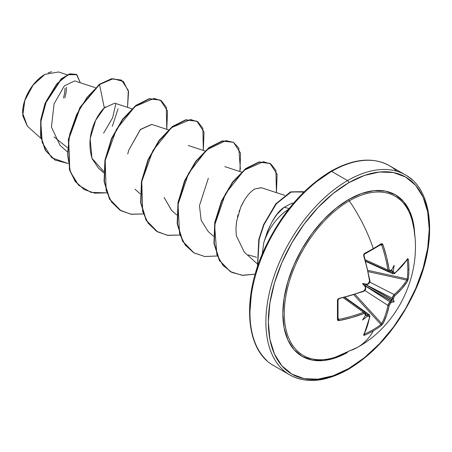 <?xml version="1.0" encoding="UTF-8"?>
<svg xmlns="http://www.w3.org/2000/svg" width="452" height="452" viewBox="0 0 452 452"><rect width="100%" height="100%" fill="white"/><g stroke="black" fill="none" stroke-linecap="round" stroke-linejoin="round"><path stroke-width="0.68" d="M392.98 273.844L392.234 272.454L390.008 271.443L392.234 272.454A114.209 71.433 -124.5 0 0 392.02 270.833L391.426 270.33L391.698 269.872A115.074 60.393 175.8 0 1 390.681 270.641L389.166 269.765L389.731 270.765L390.681 270.641A115.074 60.393 -4.2 0 0 391.698 269.872A85.795 14.498 -57.8 0 0 394.15 265.296A85.795 84.501 -47.6 0 1 393.302 270.799A115.074 71.975 55.5 0 1 393.489 272.262L393.98 273.217L394.85 273.048L401.975 266.155L407.817 258.606L408.337 259.369A115.503 89.168 30.8 0 1 408.913 269.166A115.503 89.168 30.8 0 1 408.337 278.737A115.503 89.168 -149.2 0 0 408.913 269.166A0.864 0.503 180 0 1 407.817 269.477A114.633 88.502 30.8 0 1 407.241 278.974A0.864 0.52 7 0 0 408.337 278.737L407.58 281.059L401.975 288.585L394.398 296.128L393.489 298.162A115.074 71.975 55.5 0 1 393.302 299.444A85.795 37.595 -8.2 0 1 394.15 301.789A85.795 37.595 -111.8 0 1 391.698 302.224A115.074 71.975 -175.5 0 1 390.681 303.026L389.37 304.834L386.629 315.163L382.912 323.779L381.279 325.598A115.503 89.168 -150.8 0 1 373.284 330.887A115.503 66.687 60 0 1 357.645 347.283A115.503 66.687 -120 0 0 373.284 330.887A115.503 89.168 -150.8 0 1 364.504 335.282L363.583 335.214L367.205 326.378L369.612 316.762L369.324 315.92L368.25 315.982A115.074 71.975 -175.5 0 1 366.888 316.547A85.795 84.501 -72.4 0 1 362.549 320.033A85.795 14.498 -62.2 0 0 365.284 315.62A115.074 60.393 -115.8 0 0 365.442 314.36L365.075 313.468L363.928 313.485L351.859 317.519L339.011 320.643L337.881 320.496L337.452 319.66L337.452 300.292L337.881 299.128L339.011 298.433L351.859 295.088L363.928 290.902L365.075 289.907L365.442 288.455A115.074 60.393 -115.8 0 0 365.284 286.975A85.795 32.408 -109.7 0 1 362.549 283.54A85.795 32.408 -10.3 0 1 366.888 284.195A115.074 60.393 -4.2 0 0 368.25 283.59L369.324 282.545L369.612 281.059L367.205 268.511L363.679 255.713L363.713 254.391L364.504 253.431A115.503 30.702 -18.8 0 0 373.284 248.594A115.503 30.702 -18.8 0 0 381.279 243.747L382.217 243.701L382.912 244.605L386.629 257.295L389.166 269.765A0.864 0.401 171.1 0 1 387.901 269.963L388.765 271.415L387.901 269.963L365.369 259.832L387.901 269.963A114.124 67.591 -121.3 0 0 381.691 244.99L380.94 244.566A0.864 0.565 -122.5 0 0 381.143 244.498A0.864 0.565 -122.5 0 0 381.279 243.747A115.503 30.702 161.2 0 1 373.284 248.594A0.864 0.503 60 0 1 373.171 249.329A0.864 0.503 60 0 1 373.002 249.374A0.864 0.503 -120 0 0 373.171 249.329A0.864 0.503 -120 0 0 373.284 248.594A115.503 66.687 -120 0 0 349.272 200.846A91.892 53.053 120 0 0 284.715 304.642A91.892 53.053 120 0 0 334.633 357.43M413.303 226.147A91.892 53.053 120 0 0 349.272 200.846A1.735 1 60 0 1 348.791 199.445A93.27 53.85 -60 0 1 414.727 235.865L413.473 223.395L409.721 211.276L403.625 201.626L395.427 194.823L385.432 191.123L374.03 190.671L361.656 193.479L348.791 199.445L335.921 208.332L323.553 219.813L312.146 233.43L302.156 248.673L293.953 264.951L287.856 281.636L284.105 298.088L282.839 313.677L284.105 327.802L287.856 339.921L293.953 349.565L302.156 356.374L312.146 360.074L323.553 360.526L335.921 357.718L347.351 352.566M348.791 368.493A113.768 65.687 -60 0 1 268.341 322.044A113.768 65.687 -60 0 1 348.791 182.704A1.735 1 -120 0 0 347.565 180.585A115.503 66.687 120 0 0 274.387 275.268A115.503 66.687 120 0 0 282.579 369.533A115.503 66.687 -60 0 1 274.387 275.268A115.503 66.687 -60 0 1 347.565 180.585L331.638 171.387A1.735 1 -120 0 0 330.774 171.302A1.735 1 60 0 1 331.638 171.387A115.503 66.687 120 0 0 258.459 266.075A115.503 66.687 120 0 0 266.652 360.334A115.503 66.687 -60 0 1 258.459 266.075A115.503 66.687 -60 0 1 331.638 171.387L347.565 180.585A115.503 66.687 -60 0 1 412.552 180.252A115.503 66.687 120 0 0 347.565 180.585A1.735 1 60 0 1 348.791 182.704A113.768 65.687 -60 0 1 429.236 229.153A113.768 65.687 -60 0 1 348.791 368.493A1.735 1 60 0 1 348.43 369.284A1.735 1 -120 0 0 348.791 368.493L333.096 375.765L318.005 379.194L304.094 378.64L291.907 374.126L281.901 365.826L274.466 354.057L269.889 339.271L268.341 322.044L269.889 303.026L274.466 282.958L281.901 262.606L291.907 242.758L304.094 224.164L318.005 207.553L333.096 193.552L348.791 182.704L364.481 175.432L379.573 172.003L393.483 172.557L405.676 177.071L415.676 185.371L423.112 197.14L427.688 211.926L429.236 229.153L427.688 248.171L423.112 268.239L415.676 288.591L405.676 308.439L393.483 327.033L379.573 343.644L364.481 357.645L348.791 368.493M27.38 126.198L22.6 113.017M39.279 78.473L44.867 74.416L33.064 85.145L24.849 100.446L22.724 115.661L27.346 126.164L40.962 138.397M44.562 74.591A31.058 17.933 120 0 0 22.6 112.633L23.024 107.446L24.272 101.966L26.301 96.406L29.035 90.988L32.363 85.914L36.16 81.377L40.279 77.558L44.562 74.591M293.693 203.016L291.478 203.383L284.229 207.236L287.348 208.073M288.568 209.27A40.104 23.154 120 0 0 263.742 242.837L262.233 254.182L263.742 242.837A40.104 23.154 -60 0 1 288.568 209.27M314.716 182.941L330.412 172.099A1.735 1 60 0 1 330.774 171.302C303.512 187.783 281.585 213.333 264.979 247.956C241.306 297.619 245.396 350.628 273.889 365.724L289.817 374.917C306.23 383.85 325.768 381.974 348.43 369.284A1.735 1 60 0 1 347.565 369.199A115.503 66.687 -60 0 1 282.579 369.533M396.624 171.054A115.503 66.687 120 0 0 331.638 171.387A115.503 66.687 -60 0 1 396.624 171.054M95.327 87.665L74.659 80.914L64.325 85.891L54.087 103.83L51.426 127.097L60.037 145.318L67.128 151.686M131.877 108.768L114.74 103.169L104.322 107.932C100.632 110.83 83.982 132.103 92.174 158.833L98.389 168.037L103.677 172.788M168.421 129.865L151.691 124.402L140.544 129.357L128.814 150.007L127.73 154.036M171.613 210.355L164.082 197.388L171.483 210.242L176.772 214.988M208.332 178.241L199.468 205.632L201.117 220.169L208.033 231.339L213.485 236.238M284.698 195.337L261.329 187.704L254.934 188.925C249.651 191.981 244.899 198.089 240.69 207.253L240.684 207.265M239.475 210.293L239.068 211.451M238.006 214.853L237.441 217.039M236.662 220.898L235.944 228.667L236.328 235.678L244.312 252.199L256.883 263.488M248.182 254.911L256.516 257.239M67.314 147.567L54.076 136.939L67.314 147.567M67.235 74.789L58.568 71.964L44.867 74.416M112.322 126.277L118.096 108.757M105.31 106.977L104.322 107.932L99.536 84.541L113.073 78.727L123.39 81.462L128.554 91.739L127.537 107.35L128.306 90.417L121.673 80.253L111.813 78.919L99.231 84.366L111.508 78.744L121.515 80.162M67.975 163.477L51.686 157.742L42.228 142.578L40.804 121.87L46.545 100.649L56.85 83.767L68.156 74.687L76.868 74.704L80.298 82.756L76.473 74.456L69.879 74.06L61.404 79.128L45.319 103.655L41.019 120.159L40.94 136.606L45.658 150.612L55.037 160.07L67.975 163.477M54.884 159.98L45.353 150.437L40.635 136.431L40.714 119.983L45.014 103.48L61.099 78.947L69.574 73.885L76.473 74.456M76.32 74.371L69.772 73.829L61.297 78.784L45.098 103.248L40.736 119.803L40.618 136.318L45.33 150.397L55.037 160.07M121.373 80.077L111.508 78.744L99.231 84.366L79.97 107.39L68.359 139.21L69.461 169.771L75.213 181.461L84.213 189.529L75.309 181.591L69.506 169.924L68.337 139.335L79.942 107.44L99.231 84.366L99.536 84.541L87.163 97.186L76.67 114.475L69.704 134.323L67.433 154.302L70.439 171.975L78.597 185.201L91.123 192.422L106.666 192.851L94.779 193.173L84.366 189.62L75.512 181.636L69.766 169.952L68.664 139.385L80.275 107.565L99.536 84.541L104.322 107.932L95.694 120.249L90.146 138.691L91.971 158.319L103.711 171.489M115.848 103.734L112.65 117.752L103.604 133.154M289.139 208.553L284.229 207.236L277.867 213.491C276.454 215.039 274.505 217.87 272.031 221.972M269.72 226.362L267.222 232.012L263.742 242.837C269.415 224.282 276.245 212.417 284.229 207.236M299.625 196.942L285.72 213.553L273.528 232.147L263.527 252.001L256.092 272.353M251.515 292.421L249.967 311.434M236.328 235.678L235.944 228.667L236.582 221.384L240.69 207.253L244.34 200.202M254.934 188.925L261.431 187.738M128.792 150.081L140.261 129.639L151.821 124.447M166.794 129.334L166.285 107.169L161.381 100.779L154.019 98.417L134.99 106.508L116.379 129.458L105.203 160.539L106.118 190.405L111.525 201.987L119.904 210.107L130.718 214.18L143.211 213.954L131.329 214.276L120.916 210.722L109.779 199.213L104.389 181.647L105.209 160.488L111.78 138.764L122.741 119.577L136.086 105.644L149.426 98.892L160.392 100.141L167.477 110.943L166.794 129.334M203.343 150.437L202.835 128.272L197.931 121.882L190.563 119.52L171.54 127.605L152.923 150.561L141.753 181.636L142.668 211.508L148.075 223.09L156.454 231.209L167.268 235.283L179.76 235.051L167.873 235.379L157.465 231.819L146.329 220.316L140.934 202.75L141.758 181.591L148.324 159.861L159.29 140.674L172.636 126.741L185.975 119.989L196.942 121.243L204.027 132.046L203.343 150.437M240.385 169.201L238.769 148.07L233.469 142.335L225.842 140.634L206.728 149.849L188.518 173.404L178.015 204.462L179.585 233.814L185.235 245.04L193.784 252.787L204.671 256.51L217.163 255.99L204.812 256.533L194.015 252.922L182.879 241.419L177.483 223.847L178.308 202.694L184.874 180.964L195.84 161.771L209.186 147.844L222.525 141.092L233.492 142.346L240.577 153.149L239.893 171.54M276.438 192.637L275.867 170.319L270.855 163.963L263.352 161.714L244.086 170.257L225.446 193.801L214.604 225.299L216.847 254.578L222.932 265.33L231.814 272.403L242.843 275.364L255.199 274.121L242.012 275.296L230.424 271.658L219.621 260.567L214.248 243.481L215.067 222.616L221.813 201.168L232.791 182.331L246.024 168.72L259.211 162.161L270.036 163.449L277.121 174.252L276.438 192.637M303.885 192.089L291.314 191.868L276.426 203.66L264.092 224.412L259.177 239.272L257.612 266.397L259.12 239.503L263.957 224.74L276.059 204.101L290.755 192.111L303.371 191.772L303.885 192.089M160.24 100.056L149.12 98.717L135.781 105.469L122.435 119.396L111.474 138.589L104.904 160.313L104.084 181.472L109.474 199.038L120.763 210.632L109.542 199.151L104.09 181.551L104.904 160.33L111.497 138.527L122.515 119.288L135.916 105.361L149.29 98.677L160.24 100.056M196.789 121.159L185.67 119.814L172.331 126.566L158.985 140.499L148.024 159.686L141.453 181.416L140.629 202.575L146.024 220.141L157.313 231.735L146.086 220.254L140.64 202.654L141.453 181.427L148.047 159.629L159.064 140.391L172.466 126.464L185.84 119.78L196.789 121.159M233.339 142.261L222.22 140.917L208.88 147.668L195.535 161.596L184.569 180.789L178.003 202.513L177.178 223.672L182.574 241.244L193.863 252.837L182.636 241.357L177.19 223.757L177.998 202.53L184.597 180.727L195.614 161.488L209.016 147.561L222.39 140.877L233.339 142.261M269.884 163.358L258.906 161.985L245.718 168.54L232.486 182.156L221.508 200.993L214.762 222.44L213.943 243.306L219.316 260.392L230.271 271.567L219.384 260.51L213.954 243.391L214.762 222.457L221.536 200.937L232.565 182.054L245.854 168.443L259.069 161.952L269.884 163.358M303.219 191.682L290.433 191.942L275.72 203.965L263.618 224.65L258.781 239.475L257.448 266.895L258.798 239.407L263.657 224.554L275.827 203.835L290.596 191.868L303.219 191.682M48.048 72.845L51.72 71.71M64.856 97.943L66.105 92.468L66.529 87.276M65.054 88.123L64.659 92.965L63.495 98.078M347.345 352.566A93.27 53.85 -60 0 1 282.839 312.841A93.27 53.85 -60 0 1 348.791 199.445A1.735 1 -120 0 0 349.272 200.846A91.892 53.053 120 0 0 285.065 301.427A91.892 53.053 120 0 0 329.553 358.752A91.892 53.053 120 0 0 349.272 350.905A115.503 66.687 60 0 0 357.645 347.283M412.456 221.892A91.892 53.053 120 0 0 349.272 200.846A115.503 66.687 60 0 1 373.284 248.594A115.503 30.702 161.2 0 1 364.504 253.431A0.864 0.429 62.2 0 1 364.431 254.148A0.864 0.429 62.2 0 1 364.425 254.154M381.369 244.543L381.691 244.99L380.364 244.995L381.691 244.99A114.124 67.591 58.7 0 1 387.901 269.963A0.864 0.401 -8.9 0 0 389.166 269.765A114.989 68.105 -121.3 0 0 382.912 244.605L381.691 244.99L382.912 244.605L381.279 243.747A0.864 0.565 57.5 0 1 381.143 244.498A0.864 0.565 57.5 0 1 381.138 244.504L381.155 244.487M364.289 254.177A0.864 0.429 -117.8 0 0 364.431 254.148A0.864 0.429 -117.8 0 0 364.504 253.431L363.679 255.713A114.989 64.63 61.3 0 1 369.612 281.059L368.25 283.59A115.074 60.393 175.8 0 1 366.888 284.195L367.256 284.472L365.9 284.771L392.02 299.586A114.209 71.433 -124.5 0 0 392.234 298.167L366.047 284.754L392.234 298.167L392.89 296.19L394.155 294.568A114.124 67.591 1.3 0 0 406.783 280.11L368.329 271.68L406.783 280.11A0.864 0.661 31.9 0 1 407.58 281.059L408.337 278.737A0.864 0.52 -173 0 1 407.241 278.974A114.633 88.502 -149.2 0 0 407.817 269.477A114.633 88.502 -149.2 0 0 407.241 259.747L407.241 259.747A0.864 0.475 -6.7 0 0 408.337 259.369L407.58 258.849A114.989 64.625 178.7 0 1 394.85 273.048L393.489 272.262A0.864 0.435 173 0 1 392.234 272.454L392.963 273.839L365.826 261.448M381.369 324.061L380.94 324.53A114.633 88.502 -150.8 0 1 364.289 334.141L364.289 334.141A114.633 88.502 29.2 0 0 380.94 324.53A0.864 0.52 53 0 1 381.279 325.598L382.912 323.779A0.864 0.661 -151.9 0 1 381.691 323.57A0.864 0.661 28.1 0 0 382.912 323.779A114.989 68.105 -121.3 0 0 389.166 305.473A0.864 0.582 -169.2 0 1 387.901 305.399A0.864 0.582 10.8 0 0 389.166 305.473L390.681 303.026A0.864 0.559 -127.9 0 0 390.053 301.936A0.864 0.559 52.1 0 1 390.681 303.026A115.074 71.975 4.5 0 0 391.698 302.224L391.172 301.851L391.178 301.043A114.209 71.433 -175.5 0 1 390.053 301.936L387.901 305.399L364.933 290.557L387.901 305.399A114.124 67.591 58.7 0 1 381.691 323.57L355.165 294.478L381.691 323.57A114.124 67.591 -121.3 0 0 387.901 305.399L388.669 303.495L390.053 301.936L365.346 285.969L390.053 301.936A114.209 71.433 4.5 0 0 391.178 301.043L365.289 285.833L365.708 287.15L365.284 286.975A115.074 60.393 64.2 0 1 365.442 288.455A0.864 0.418 -5.8 0 0 365.809 288.06A0.864 0.418 174.2 0 1 365.442 288.455L363.928 290.902A0.864 0.395 68.4 0 1 363.77 291.376A0.864 0.395 -111.6 0 0 363.928 290.902A114.989 64.625 178.7 0 1 339.011 298.433L337.452 300.292A0.864 0.429 -2.2 0 0 338.034 299.868A0.864 0.429 -2.2 0 0 337.989 299.732L338.181 299.128M337.989 299.732A0.864 0.429 177.8 0 1 338.034 299.868A0.864 0.429 177.8 0 1 337.452 300.292A115.503 30.702 78.8 0 1 337.452 319.66L339.011 320.643L338.073 318.248L338.734 319.4A114.124 67.591 1.3 0 0 363.464 312.287L343.424 297.834L363.464 312.287L365.176 312.326M363.956 334.644L363.82 334.13L363.967 334.627A0.864 0.672 -152.8 0 1 363.679 334.887A0.864 0.672 27.2 0 0 363.973 334.616L369.939 316.394A0.864 0.588 -169.7 0 1 369.612 316.762A0.864 0.588 10.3 0 0 369.939 316.394L369.352 314.733L367.787 314.79A114.209 71.433 -175.5 0 1 366.278 315.423L365.08 315.174L366.278 315.423A114.209 71.433 4.5 0 0 367.787 314.79L365.798 313.372L367.787 314.79L369.374 314.75M365.611 313.535A0.864 0.571 -173.2 0 1 365.809 313.959A0.864 0.571 -173.2 0 1 365.442 314.36A115.074 60.393 64.2 0 1 365.284 315.62A85.795 14.498 -62.2 0 1 362.549 320.033A85.795 84.501 -72.4 0 0 366.888 316.547L367.256 315.666L366.278 315.423L367.256 315.666L366.888 316.547A115.074 71.975 4.5 0 0 368.25 315.982A0.864 0.435 -113 0 0 367.787 314.79A0.864 0.435 67 0 1 368.25 315.982L369.612 316.762A114.989 64.63 61.3 0 1 363.679 334.887L364.504 335.282A0.864 0.475 -113.3 0 0 364.289 334.141A0.864 0.475 66.7 0 1 364.504 335.282A115.503 89.168 29.2 0 0 373.284 330.887A115.503 89.168 29.2 0 0 381.279 325.598A0.864 0.52 -127 0 0 380.94 324.53L353.905 294.885L380.94 324.53L381.691 323.57M369.815 282.104L394.155 294.568L369.815 282.104M407.241 278.974L368.047 270.386L407.241 278.974L406.783 280.11A114.124 67.591 -178.7 0 1 394.155 294.568A0.864 0.582 49.2 0 1 394.85 295.631A114.989 68.105 1.3 0 0 407.58 281.059A0.864 0.661 -148.1 0 0 406.783 280.11L407.049 279.579M367.256 284.472L365.9 284.771L391.85 299.755L391.212 300.088L391.24 300.812L365.289 285.833L365.08 285.003L365.9 284.771L365.08 285.003L362.549 283.54A85.795 32.408 -10.3 0 1 366.888 284.195L367.256 284.472L366.725 284.647M407.049 259.369L407.241 259.747A114.633 88.502 30.8 0 1 407.817 269.477A0.864 0.503 0 0 0 408.913 269.166A115.503 89.168 -149.2 0 0 408.337 259.369A0.864 0.475 173.3 0 1 407.241 259.747L406.783 259.476M391.212 269.923L391.85 270.499L391.426 270.33L391.698 269.872A85.795 14.498 -57.8 0 0 394.15 265.296A85.795 84.501 -47.6 0 1 393.302 270.799L392.72 271.556L392.02 270.833A114.209 71.433 55.5 0 1 392.234 272.454A0.864 0.435 -7 0 0 393.489 272.262A115.074 71.975 -124.5 0 0 393.302 270.799L392.72 271.556L391.212 269.923M337.989 318.959A0.864 0.565 -177.5 0 1 338.034 319.168A0.864 0.565 -177.5 0 1 337.452 319.66A0.864 0.565 2.5 0 0 338.034 319.168A0.864 0.565 2.5 0 0 337.989 318.959L338.734 319.4L339.011 320.643A114.989 68.105 1.3 0 0 363.928 313.485A0.864 0.401 -111.1 0 0 363.464 312.287A114.124 67.591 -178.7 0 1 338.734 319.4L338.181 319.338M363.826 333.887L364.289 334.141L363.866 334.164M392.963 273.839L394.698 273.517A0.864 0.588 -130.3 0 0 394.85 273.048A0.864 0.588 49.7 0 1 394.698 273.517L407.512 259.211L406.998 259.352L407.512 259.211M407.489 259.239A0.864 0.672 -147.2 0 0 407.58 258.849A0.864 0.672 32.8 0 1 407.489 259.239M391.127 270.545L391.438 270.313M390.681 270.641A0.864 0.571 53.2 0 1 390.522 271.155A0.864 0.571 -126.8 0 0 390.681 270.641M394.85 295.631A0.864 0.582 -130.8 0 0 394.155 294.568L392.234 298.167A0.864 0.559 7.9 0 0 393.489 298.162L394.85 295.631M392.02 299.586L392.72 299.179L393.302 299.444A115.074 71.975 -124.5 0 0 393.489 298.162A0.864 0.559 -172.1 0 1 392.234 298.167A114.209 71.433 55.5 0 1 392.02 299.586L392.72 299.179L393.302 299.444A85.795 37.595 -8.2 0 1 394.15 301.789L391.212 300.088L392.02 299.586M363.679 255.713L364.024 255.391L363.679 255.713M363.826 255.307L363.979 254.973M369.612 281.059A0.864 0.395 -8.4 0 0 369.945 280.681A0.864 0.395 171.6 0 1 369.612 281.059M368.25 283.59A0.864 0.418 65.8 0 1 368.092 284.105A0.864 0.418 65.8 0 1 368.092 284.11A0.864 0.418 -114.2 0 0 368.25 283.59M367.787 284.054A0.864 0.418 -114.2 0 0 368.092 284.105L369.256 282.664M365.583 286.574L365.708 287.15L365.284 286.975A85.795 32.408 -109.7 0 1 362.549 283.54L365.08 285.003L365.708 287.15M365.611 287.822A0.864 0.418 174.2 0 1 365.809 288.06L365.143 289.788M363.464 291.291A0.864 0.395 -111.6 0 0 363.77 291.376L365.555 289.596L365.708 287.054M338.734 298.766L363.764 291.382L364.527 290.54M365.284 315.62L365.708 314.773L365.284 315.62M365.442 314.36A0.864 0.571 6.8 0 0 365.809 313.959L365.148 312.309L363.464 312.287A0.864 0.401 68.9 0 1 363.928 313.485L365.442 314.36M391.178 270.347L390.522 271.155L388.765 271.415L365.713 261.053M391.24 300.812L391.212 300.088L394.15 301.789A85.795 37.595 -111.8 0 1 391.698 302.224L391.172 301.851L391.24 300.812M369.629 281.2L369.945 280.675L364.024 255.391L364.425 254.148L381.138 244.504M335.294 357.221L357.543 347.339C400.189 323.886 423.863 269.765 412.727 223.102M330.774 171.302C353.436 158.618 372.973 156.737 389.387 165.669L405.314 174.862C433.83 189.97 437.898 243.057 414.168 292.76C397.562 327.321 375.652 352.831 348.43 369.284M134.933 189.139L140.227 193.885M188.235 145.504L204.971 150.968M224.78 166.602L241.521 172.071M257.199 263.77L258.205 264.674M121.673 80.253L121.368 80.072M84.061 189.444L84.366 189.62M160.087 99.965L160.392 100.141M120.611 210.547L120.916 210.722M196.637 121.068L196.942 121.243M157.16 231.644L157.465 231.819M233.187 142.171L233.492 142.346M193.71 252.747L194.015 252.922M269.737 163.274L270.036 163.449M230.119 271.477L230.424 271.658M303.066 191.591L303.371 191.772M369.352 314.733L345.051 297.427M365.154 312.309L344.656 297.529M369.612 281.692L369.945 280.675L369.951 281.489L369.324 283.082L368.126 284.088M367.171 284.517L368.092 284.11M338.039 319.191L338.034 299.862L338.904 298.896M365.708 314.778L365.809 313.959"/></g></svg>
